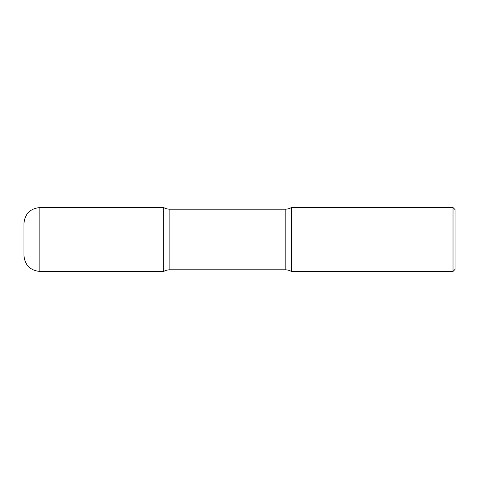 <?xml version="1.0" encoding="UTF-8"?>
<svg xmlns="http://www.w3.org/2000/svg" width="479" height="479" viewBox="0 0 479 479"><rect width="100%" height="100%" fill="white"/><g stroke="black" fill="none" stroke-linecap="round" stroke-linejoin="round"><path stroke-width="0.72" d="M39.871 271.431C30.201 270.491 24.896 265.18 23.95 255.517L23.95 223.483C24.896 213.82 30.201 208.509 39.871 207.569L39.871 271.431L163.662 271.431L163.662 207.569L163.662 271.431A12.676 12.676 0 0 1 169.859 269.815L169.859 209.185L285.197 209.185A12.676 12.676 0 0 0 291.388 207.569L291.388 271.431L291.388 207.569L453.02 207.569L453.02 271.431L291.388 271.431A12.676 12.676 0 0 0 285.197 269.815L169.859 269.815M453.02 207.569L455.05 209.598L455.05 269.402L453.02 271.431M39.871 207.569L163.662 207.569A12.676 12.676 0 0 0 169.859 209.185M285.197 269.815L285.197 209.185"/></g></svg>
